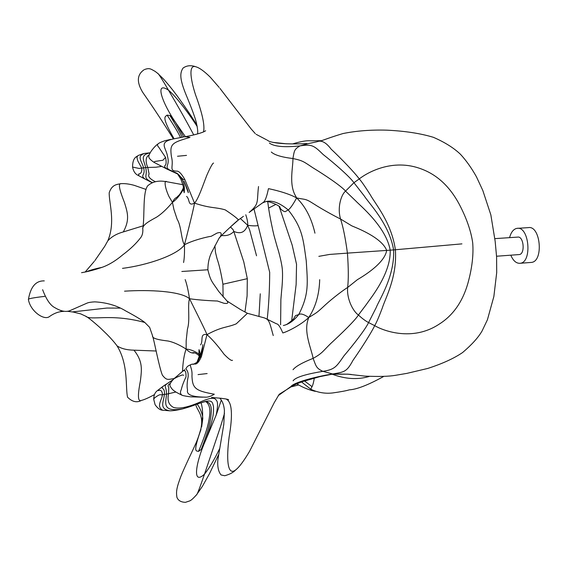 <?xml version="1.0" encoding="UTF-8"?>
<svg xmlns="http://www.w3.org/2000/svg" width="568" height="568" viewBox="0 0 568 568"><rect width="100%" height="100%" fill="white"/><g stroke="black" fill="none" stroke-linecap="round" stroke-linejoin="round"><path stroke-width="0.85" d="M42.621 289.701C46.278 299.428 50.339 305.406 54.812 307.636C61.323 311.541 66.662 312.407 70.83 310.242L87.138 303.085C88.601 302.46 91.157 302.048 94.821 301.856C106.706 302.545 117.043 305.591 125.826 310.994C135.099 315.95 141.411 319.756 144.748 322.411L149.654 327.395L152.572 335.816C151.542 339.06 162.675 340.324 168.149 341.027C173.396 342.113 179.396 344.804 186.141 349.079L186.176 340.708L187.44 329.049C190.28 320.565 187.362 305.556 189.499 298.704C192.069 303.93 205.197 329.887 206.972 334.623C199.482 333.189 203.557 340.821 200.596 344.89M185.182 279.605C186.78 283.922 188.221 290.291 189.499 298.704C180.645 291.072 149.036 289.552 124.541 291.178M196.855 362.59C200.163 358.422 200.873 354.12 198.992 349.682L198.942 354.07C194.533 351.01 190.266 349.348 186.141 349.079C184.195 354.233 182.981 361.646 182.506 371.33M262.956 317.519L247.442 313.295L236.245 323.838C226.817 327.786 222.237 326.337 206.972 334.623L201.47 356.448C199.084 361.937 196.805 364.457 194.632 364.024C186.481 364.237 192.843 366.055 191.956 376.023C192.509 387.923 194.71 390.812 214.306 394.206C210.771 396.386 207.753 397.373 205.254 397.153C192.183 397.011 186.29 394.675 187.561 390.159C186.808 386.772 187.007 382.342 188.136 376.868C188.832 369.235 184.344 369.165 186.439 367.993C186.766 366.779 188.193 365.693 190.706 364.734M207.142 373.566L198.04 374.596M206.972 334.623C212.333 339.408 218.02 345.94 224.033 354.212C228.783 359.061 231.602 361.078 232.504 360.282M181.824 271.483L207.895 269.764C210.593 281.451 212.198 281.714 218.751 291.476L227.001 300.99C228.698 303.163 227.619 303.901 223.756 303.213L217.388 300.997C214.022 300.969 198.232 300.145 189.499 298.704M201.47 356.448L199.659 357.648L199.112 359.104M186.141 349.079C189.101 352.231 191.92 353.502 194.604 352.891M262.984 317.526C269.466 319.124 269.339 321.651 273.243 335.56M264.965 318.158L276.481 323.796C278.206 323.874 280.308 326.919 282.793 332.933C286.599 332.06 300.841 325.13 308.736 317.519L307.913 320.032C303.738 332.741 311.548 349.37 313.124 358.365C316.199 366.552 316.234 368.178 322.865 371.337C334.964 369.456 336.355 366.765 343.959 355.852C353.594 344.513 365.586 329.078 368.575 322.567L376.037 307.934C378.984 300.117 394.859 276.41 393.61 249.906L386.673 250.417C381.611 237.019 354.553 227.15 351.777 225.851L340.544 219.014C343.072 226.589 345.372 237.956 347.431 253.122L386.673 250.417C384.522 264.29 359.885 278.114 357.386 279.676L347.637 287.486C348.582 279.683 348.511 268.224 347.431 253.122L329.618 254.429L318.84 256.353M183.585 262.53C184.38 258.348 184.664 252.44 184.444 244.815C177.315 255.195 146.828 265.313 122.489 268.359M198.942 354.07L199.19 355.873M184.742 369.569L183.854 370.812C185.395 370.116 186.112 372.161 186.006 376.932C183.691 381.696 182.115 385.928 181.263 389.641C180.006 392.126 180.255 393.986 182.023 395.207C181.135 395.285 189.414 397.018 192.481 396.89L202.733 397.174M258.525 186.531C256.601 202.421 259.59 203.585 249.118 212.453L263.048 202.535C264.951 201.562 266.747 196.933 268.451 188.654C272.384 189.421 287.536 192.815 296.652 197.934L295.346 195.555C288.743 183.798 293.145 167.091 292.932 158.536C302.751 160.63 303.532 161.518 312.67 167.631C324.797 175.001 341.531 186.212 345.536 191.125L355.717 200.902C359.374 204.977 386.02 226.504 390.195 250.154C391.111 274.117 369.328 299.719 366.53 304.228L358.429 314.991C362.015 318.378 365.401 320.899 368.575 322.567L374.695 325.656C382.839 330.562 412.148 341.886 438.844 324.363C452.859 315.659 462.551 301.963 467.911 283.262C472.065 268.21 473.662 254.727 472.697 242.806C471 230.913 466.47 217.97 459.114 203.99C449.792 186.68 437.403 175.072 421.939 169.179C392.374 157.577 366.282 173.29 359.281 178.913C361.518 181.426 365.167 186.694 370.237 194.718C375.412 204.132 391.501 222.628 395.378 249.778C397.33 277.092 385.374 298.072 382.221 308.239C378.899 317.015 376.385 322.823 374.695 325.656C371.429 332.585 360.9 349.086 352.955 360.396C346.693 371.955 344.549 371.955 332.621 373.971C313.302 377.053 293.01 382.995 290.986 386.496L278.256 395.626M177.521 156.257L186.517 155.391M219.063 238.113L220.093 237.005C222.251 233.107 221.229 231.801 217.033 233.086L211.204 236.288C207.888 236.657 192.587 240.264 184.444 244.815C185.992 239.206 193.724 208.605 194.512 203.117L184.77 179.367C181.341 173.446 178.601 170.712 176.534 171.174C168.412 170.606 174.149 166.573 171.422 156.612C169.683 144.002 171.479 142.724 189.953 137.413C186.332 136.647 183.847 136.576 182.491 137.193L175.995 138.429C156.953 141.822 166.268 147.055 167.595 156.846C170.002 165.494 164.117 166.68 169.278 169.804L177.188 173.368M283.34 325.514C288.75 324.363 293.876 320.721 298.704 314.587C300.586 313.259 303.93 314.239 308.736 317.519C316.887 312.542 316.71 312.89 323.476 306.613C333.203 297.433 345.408 288.686 347.637 287.486C346.615 299.641 353.523 311.804 358.429 314.991C355.447 320.103 341.169 333.892 330.654 343.576C322.83 351.23 322.34 353.31 313.124 358.365C302.41 362.59 295.708 366.374 293.024 369.711M308.736 317.519C315.602 307.132 319.259 294.522 319.699 279.676M219.922 237.254L219.326 237.942M186.595 196.4C190.188 199.404 187.554 206.674 194.512 203.117C198.36 199.226 203.266 184.302 206.901 175.121C210.38 167.248 212.595 163.229 213.54 163.059M184.444 244.815C181.22 239.98 181.405 226.021 177.173 219.305L173.922 209.521L172.445 202.386C166.772 209.081 161.525 213.98 156.704 217.082C151.741 219.922 141.347 224.843 142.852 229.415C142.944 232.553 142.369 235.088 141.134 237.034C136.753 242.997 130.583 248.961 122.631 254.911C116.234 260.336 109.872 264.298 103.561 266.804C95.694 269.594 88.359 271.554 81.551 272.69M176.733 197.472C175.192 197.912 173.758 199.553 172.445 202.386L169.008 196.592C164.947 188.058 163.74 179.36 166.871 181.767L182.995 184.714M183.663 375.313L182.96 375.008C182.612 374.738 180.603 375.462 176.939 377.188L174.028 378.707C170.563 382.186 169.292 384.735 170.201 386.332C172.161 389.236 172.452 390.692 182.023 395.207M314.956 233.178C311.47 218.105 305.371 206.354 296.652 197.934C305.428 199.794 305.08 198.367 312.947 203.372C324.285 210.692 338.081 217.849 340.544 219.014C337.044 207.157 341.347 194.512 345.536 191.125L353.942 182.697L359.281 178.913C354.659 172.615 341.048 158.429 331.094 149.1C326.089 142.419 321.452 139.955 317.164 141.709M292.335 320.806L295.545 315.588L298.704 314.587C309.539 293.72 307.466 281.856 306.244 260.811C303.227 239.895 302.907 228.442 288.196 209.926L285.136 211.715C282.829 211.161 280.883 209.549 279.286 206.866L278.994 206.319M194.512 203.117C210.955 208.619 215.215 206.908 225.24 209.876C232.766 214.881 237.161 218.247 238.425 219.958L243.423 216.344M229.791 227.562L238.432 219.958C236.054 221.492 221.79 235.067 220.093 237.026L220.093 237.005M177.642 173.957L183.521 179.715L184.77 179.367M172.445 202.386C176.257 199.695 179.921 195.356 183.436 189.371L184.209 192.701C185.005 185.843 183.357 180.042 179.254 175.299L177.301 173.46M271.305 152.025C274.585 155.036 281.792 157.208 292.932 158.536C294.352 150.634 294.103 149.455 299.968 145.891C311.91 144.109 313.664 145.259 323.242 154.581C334.843 163.683 349.661 176.662 353.942 182.697L364.258 195.96C368.738 203.152 389.222 223.685 393.61 249.906L461.933 243.871M167.894 169.562L167.155 169.15C165.082 167.73 164.28 166.601 164.756 165.771C166.268 164.94 166.523 162.143 165.536 157.371L158.749 147.218C157.379 145.798 157.173 144.655 158.145 143.81C159.061 142.944 161.418 141.886 165.224 140.63L170.762 139.38M296.652 197.934C292.896 204.778 290.078 208.775 288.196 209.926C279.74 202.897 272.399 200.085 266.158 201.491L262.537 202.897M291.696 320.608L296.134 284.518L296.546 264.298L292.165 245.064L279.349 207.029M279.655 206.844L280.123 207.299C279.555 205.559 269.026 200.994 266.165 201.541L263.048 202.535L261.365 203.699M183.144 188.349L183.436 189.371M301.53 381.973L310.873 389.307L311.37 387.724C312.478 386.503 313.465 383.272 314.324 378.018M293.109 380.823C295.708 376.832 308.672 373.687 322.865 371.337L332.621 373.971L331.776 374.255M154.425 162.59L154.219 162.462C153.843 161.809 154.737 161.376 156.917 161.156L162.959 160.233L165.536 157.371M275.927 204.374L268.6 208.08C270.119 218.247 272.881 230.977 274.017 235.564L277.134 246.661C277.695 248.266 281.21 259.796 282.26 268.621C283.07 277.077 281.891 288.43 281.621 290.816L280.883 299.492L280.599 324.804M369.136 376.485C357.705 379.885 345.387 379.126 332.181 374.205L347.943 374.177L332.621 373.971M351.336 374.461L347.943 374.177M269.402 143.065C274.209 146.601 284.398 147.538 299.968 145.891L309.07 143.399M306.933 143.526C288.949 144.613 270.709 143.392 267.535 140.296L267.166 140.111M311.669 386.375L304.462 380.943M170.237 381.625L163.669 385.85C159.459 389.612 165.359 386.439 164.344 394.455C164.024 401.256 158.436 408.882 169.882 410.82L171.422 410.749M198.551 451.368C208.08 428.52 208.981 421.101 209.762 414.242C210.281 408.023 208.96 403.812 205.801 401.619L206.369 401.654C210.117 402.676 211.736 406.283 211.218 412.475C210.636 419.12 210.231 426.135 201.249 449.423L198.551 451.368C196.642 450.58 192.247 454.059 200.965 429.507M221.307 400.071L216.195 415.016L205.588 440.42C214.441 416.188 213.49 412.467 213.476 406.546C212.283 401.874 212.595 398.544 199.531 403.308L182.683 408.868C161.248 412.581 166.019 402.329 166.509 394.114L162.483 394.654C159.927 395.52 161.404 392.871 154.446 397.983L153.736 399.389L155.092 404.7C157.599 408.271 160.105 410.11 162.611 410.21L163.023 410.302M163.052 386.304L157.975 390.18L158.415 390.649C160.851 389.641 162.207 390.976 162.483 394.654C161.837 400.106 156.108 406.283 162.611 410.21L169.882 410.82C173.126 410.792 177.393 410.139 182.683 408.868C193.447 405.829 194.199 405.027 199.531 403.308C207.164 400.788 205.467 401.867 206.369 401.647L205.978 401.611M197.153 404.153C199.609 407.291 201.441 411.367 202.634 416.38L201.107 427.938C199.183 435.138 197.103 441.002 194.867 445.525C193.07 449.714 184.451 467.407 180.915 476.275C176.407 488.331 176.101 491.561 176.897 497.22C178.089 500.5 180.951 502.197 185.495 502.318L189.847 500.862C190.23 500.529 191.295 500.671 196.542 494.785L195.79 495.686M201.079 402.79C202.201 406.404 202.719 410.934 202.634 416.38L202.79 418.453M201.249 449.423L205.588 440.42C195.981 461.933 191.714 486.08 204.508 474.145C199.652 488.182 197.011 495.04 196.585 494.728L202.329 486.464L209.414 473.833L218.545 454.805M216.195 415.016C217.658 407.696 217.913 403.102 216.983 401.242C215.272 398.558 214.384 395.782 199.865 402.158C187.887 407.355 179.133 409.123 173.602 407.462C168.739 404.97 167.07 400.383 168.575 393.709L175.853 392.034M224.516 413.312L220.597 426.39L204.508 474.145C209.294 468.124 214.335 459.626 219.617 448.67M144.833 322.475C110.22 313.096 90.859 321.048 85.583 316.142C87.365 316.852 92.115 320.622 99.819 327.445L106.926 334.289C111.264 338.705 114.637 342.561 117.043 345.869C121.211 348.617 126.849 350.051 133.956 350.172L156.257 351.01M133.956 350.172C143.243 361.788 141.595 370.052 140.438 380.674C138.542 390.486 136.718 402.57 141.439 400.426L142.007 400.262M170.407 383.379C168.029 384.564 167.489 385.892 168.781 387.369L168.575 393.709L166.509 394.114C166.538 383.741 160.886 387.61 172.992 379.786M260.265 293.798L258.951 316.532M183.734 136.938L175.697 122.645L185.367 136.647M149.214 154.787C145.678 156.96 145.188 161.184 147.744 167.461L145.678 167.567C143.825 159.849 139.636 155.092 150.129 152.813M72.456 311.91L106.99 308.048L120.096 308.112M245.774 214.754C247.257 219.198 247.904 222.713 247.705 225.29C252.384 225.95 255.777 226.05 257.879 225.574M256.537 255.806L249.671 230.012L247.705 225.29C244.048 234.307 238.809 233.334 233.803 231.46L243.771 261.834L247.314 278.675L247.094 295.971L244.971 312.052M223.089 296.908L222.933 284.241L247.314 278.675M182.058 137.271C180.177 132.798 176.144 125.556 169.953 115.552C170.471 115.616 172.381 117.981 175.697 122.645C162.483 103.348 154.006 80.45 168.49 90.17C177.876 106.046 185.949 120.324 192.708 133.004L193.724 134.907M197.011 125.5C193.667 119.5 187.049 109.624 177.166 95.878C171.99 88.927 167.276 83.148 163.023 78.547L157.705 73.378C158.188 73.123 161.788 78.725 168.49 90.17C176.52 96.858 189.84 114.85 197.231 126.607M152.267 182.775L144.961 179.005C139.529 174.752 146.033 175.626 143.526 167.752C141.858 161.042 136.213 156.172 144.556 153.417L150.137 152.792M155.454 181.732C149.689 178.87 147.581 176.3 149.128 174.028L147.744 167.461L156.051 167.219L161.44 166.417M44.702 296.368C33.114 297.731 27.683 298.796 28.414 299.563C30.523 286.854 35.812 280.627 44.283 280.89M240.356 218.51L247.705 225.29M221.286 235.834L222.329 235.578C227.129 235.969 230.956 234.598 233.803 231.46L233.15 229.756L230.48 226.923M138.883 175.817L138.599 174.049C141.063 173.751 142.099 171.735 141.702 168L137.861 161.049L136.938 157.584L137.605 155.937L138.578 155.334L143.257 153.694M180.503 137.562C178.48 133.026 174.007 125.542 167.084 115.112L169.953 115.552M233.398 230.232L233.803 231.46M152.416 182.711C141.517 176.754 148.071 177.344 145.678 167.567L139.082 168.44L132.564 167.063C132.585 157.208 136.803 156.782 137.903 155.696M174.064 138.748C160.779 115.723 165.323 116.987 167.084 115.112M102.133 267.336C94.899 268.82 89.595 270.325 86.222 271.852M94.899 260.577L104.711 246.356L107.806 240.839C111.513 236.707 116.674 233.746 123.291 231.943L143.029 225.851M123.291 231.943C130.171 219.397 127.374 212.247 124.506 202.648C121.268 194.299 116.866 182.889 121.311 183.656C125.123 183.443 129.447 184.011 134.282 185.367L145.806 189.35M517.739 228.315L528.247 227.64C540.594 225.042 543.881 261.599 531.357 262.416L530.654 262.473M494.856 238.638L517.661 237.104C523.774 235.819 525.414 254.144 519.223 254.563L518.868 254.585M509.588 237.644C510.937 232.504 513.216 229.444 516.418 228.471L517.008 228.364C529.198 225.759 532.493 262.48 520.125 263.282C516.312 263.538 513.202 260.84 510.795 255.181M228.244 399.645L227.86 399.531M221.676 398.338L211.729 397.472M236.778 468.941L235.592 470.013C227.15 476.481 226.341 458.064 229.16 436.813C232.951 414.569 231.992 402.002 226.277 399.126M219.227 87.493L210.252 77.17C204.395 71.376 199.666 67.94 196.059 66.847C188.611 64.056 190.074 78.079 195.584 94.934C202.4 113.508 205.034 125.833 203.486 131.918M174.163 378.551C167.581 379.538 166.758 380.645 162.37 375.157C159.004 366.85 154.205 340.459 152.707 336.441M247.399 313.273L240.42 309.51L227.001 300.99M199.858 357.151C202.045 349.483 203.024 345.301 202.804 344.613L202.655 346.728C202.407 349.718 201.654 352.976 200.383 356.512M196.904 362.341C198.239 361.312 193.354 364.755 192.914 364.308M199.219 354.34L199.041 356.86L196.926 362.377M194 352.735L192.808 352.579C193.603 353.069 193.922 351.471 198.97 355.568M228.62 399.751L228.577 399.744C227.647 399.02 221.974 398.26 211.559 397.458M207.895 269.764C207.874 262.459 209.457 256.012 212.659 250.41L219.276 237.857M142.902 228.095C144.804 214.42 142.603 193.099 147.609 185.892C152.359 181.611 158.586 180.212 166.296 181.696M174.213 378.515L183.869 370.272M332.237 374.184L319.933 376.634L303.028 381.44C296.73 383.727 292.378 385.764 289.964 387.561L279.2 394.291L274.238 402.641L249.6 451.248C243.942 460.861 239.27 467.116 235.592 470.013C233.398 472.413 229.777 474.323 224.729 475.743L221.051 474.947C218.375 471.646 217.317 466.598 217.871 459.817L223.813 424.282L224.424 410.579C223.984 405.09 222.429 400.937 219.752 398.104M188.249 192.545L188.292 192.68C188.391 191.842 186.957 187.98 183.996 181.1L188.249 192.545M285.988 324.676C286.954 324.74 293.067 319.486 292.903 319.493M203.28 132.032C198.587 133.856 192.169 135.475 184.025 136.902M177.5 173.843L180.958 179.353C183.393 186.446 184.252 189.627 183.528 188.903M176.598 197.494L177.741 196.407C178.082 195.569 179.112 196.514 183.081 188.533M177.777 174.071L167.155 169.15M255.295 133.615L251.127 128.922L219.937 88.367M205.659 130.775L203.628 131.868M157.698 144.13C155.987 145.337 153.942 147.495 151.549 150.598C149.249 154.148 148.383 156.335 148.965 157.166C148.724 158.55 152.622 161.461 154.219 162.462L167.233 169.2M183.152 188.342L183.4 186.829M383.514 376.563C368.185 384.983 356.803 389.414 349.37 389.84C346.21 390.791 340.715 391.813 332.884 392.914C325.457 393.858 318.123 392.651 310.873 389.307M320.018 141.176C325.301 139.515 329.546 137.591 342.965 133.558C356.235 130.853 370.84 129.717 386.765 130.157C405.041 131.03 420.597 133.416 433.441 137.328C444.815 142.284 453.825 147.936 460.463 154.29C466.172 160.467 471.497 167.965 476.438 176.783L482.814 190.5L490.844 214.846L495.154 241.258L496.588 256.835L496.709 272.498L493.869 296.475L487.429 319.748L482.104 330.924C478.362 337.449 471.873 344.641 462.636 352.508C453.981 358.415 442.344 363.726 427.74 368.447L406.915 373.375L395.314 375.341C388.853 376.463 378.657 376.719 364.706 376.101L347.24 374.12M309.439 143.363L316.759 141.815M266.541 139.799L256.118 134.304M267.727 201.711L268.6 208.08M292.683 143.896C300.941 141.411 306.905 140.388 310.582 140.836L321.722 140.651M195.285 66.584C190.607 65.072 186.531 65.568 183.045 68.082C179.772 73.023 179.786 78.796 185.353 93.017C189.776 103.624 194.611 115.872 196.201 122.056C197.643 128.403 198.076 132.372 197.501 133.97M286.428 143.803L273.577 142.44M267.23 319.067C268.806 304.554 269.623 288.977 269.694 272.349L254.002 208.967M315.233 391.345C308.68 389.889 302.552 387.39 296.837 383.854M157.734 390.372C157.137 390.976 153.857 392.481 153.729 399.219M201.335 426.603C203.216 413.951 196.847 410.274 195.811 404.636M201.647 426.923L202.797 418.566M117.093 345.947C128.751 364.67 125.279 388.285 127.594 397.231C132.237 401.86 136.852 402.925 141.439 400.426C144.648 399.574 148.958 397.65 154.354 394.639M85.583 316.142L80.677 313.877L73.158 312.031L67.074 311.257M222.933 284.241L222.933 284.241C221.179 273.393 219.198 264.802 216.983 258.468C215.194 250.744 215.691 254.776 214.91 245.781M62.359 311.228L60.74 311.449L62.856 311.314M63.573 311.406C58.781 311.47 53.917 313.302 48.99 316.887C43.466 320.309 30.324 310.98 28.414 299.563M298.676 384.926L290.894 386.95M157.705 73.378L155.064 71.334C151.209 69.374 149.945 67.578 144.776 69.445M85.136 272.065L94.323 261.323M144.13 69.736C136.945 74.578 136.49 82.147 142.781 92.449C152.629 106.5 162.824 121.978 173.368 138.869M132.571 167.113C134.126 174.908 138.869 175.434 138.67 175.697L145.309 179.204M107.806 240.839C115.709 221.96 108.907 202.804 109.205 192.737C111.91 184.579 116.788 184.465 120.877 183.698M496.553 256.232L519.223 254.563M520.125 263.282L531.357 262.416"/></g></svg>
